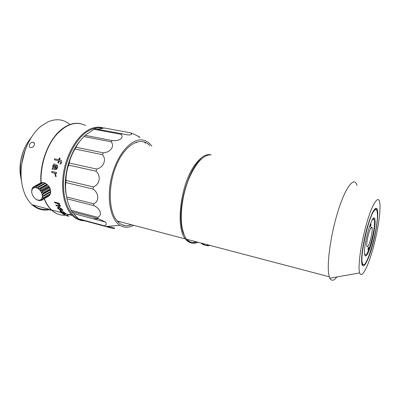 <?xml version="1.0" encoding="UTF-8"?>
<svg xmlns="http://www.w3.org/2000/svg" width="400" height="400" viewBox="0 0 400 400"><rect width="100%" height="100%" fill="white"/><g stroke="black" fill="none" stroke-linecap="round" stroke-linejoin="round"><path stroke-width="0.6" d="M363.75 264.58L362.16 264.93L363.75 264.58M377.085 208.89C375.095 206.375 371.92 212.135 367.565 226.16C363.71 239.37 361.1 255.615 361.675 262.325L361.78 263.27C362.79 270.685 368.025 261.685 372.285 246.27C376.575 230.97 378.99 212.81 377.085 208.89L376.17 209.43L375 208.685L376.28 209.685M373.975 211.025C375.86 208.535 376.975 209.21 377.315 213.04C378.86 226.715 366.095 271.715 362.695 263.88C359.265 259.545 368.05 218.195 373.975 211.025M367.155 254.565C365.715 256.78 364.855 256.465 364.565 253.615C363.445 244.08 372.62 212.545 374.64 218.66C376.815 222.135 371.305 248.455 367.155 254.565M364.71 254.695L365.025 254.625M336.875 276.965C333.865 280.88 331.54 281.29 329.895 278.2L329.125 275.99C326.355 265.96 330.48 234.995 338.195 210.64C345.88 186.18 354.415 175.97 357.035 185.39M210.79 154.8C202.965 154.97 195.515 163.3 188.445 179.785C182.205 195.56 179.73 215.515 182.265 228.37C183.09 232.55 184.315 235.895 185.95 238.41L186.52 239.23C189.735 243.325 193.585 244.335 198.065 242.265M186.845 239.315C189.66 242.415 192.935 243.275 196.665 241.9L192.605 242.5C190.47 242.3 188.55 241.24 186.845 239.315M201.655 158.735C188.425 168.505 177.29 207.09 181.99 227.785L184.305 235.28C175.105 218.53 186.12 169.91 201.655 158.735M379.965 204.6C380.585 214.085 377.09 234.825 372.195 251.52C367.315 268.27 361.6 278.655 359.7 272.925C357.6 267.195 360.965 242.72 366.84 222.73C372.685 202.65 378.76 194.24 379.81 203.055L379.965 204.6M201.035 243.045C203.22 245.11 205.7 245.76 208.465 245M209.905 245.38C207.15 246.145 204.685 245.495 202.505 243.435M191.175 242.88C188.99 242.475 187.055 241.155 185.36 238.925C175.41 227.755 180.41 184.895 194.475 165.495C200.405 157.125 205.965 153.57 211.145 154.835M118.045 221.93L119.36 221.565M117.415 221.27L117.855 221.17M192.095 240.695L194.43 241.31M205.925 244.335L203.67 243.74M370.575 226.465L371.08 223.93C370.675 224.14 370.415 225.035 370.305 226.62L370.575 226.465M368.26 249.595L368.755 247.15C368.36 247.385 368.11 248.26 367.99 249.785L368.26 249.595M371.9 220.57C373.3 218.435 374.125 218.715 374.385 221.425C375.405 230.32 367.04 259.625 364.885 254.405L364.525 252.885M368.73 244.89C370.845 240.42 372.985 229.055 371.99 227.505C370.91 224.42 366.21 240.64 366.79 245.55C367.005 247.395 367.65 247.175 368.73 244.89M373.415 219.135L373.25 218.56M46.83 184.27L45.15 183.015L38.065 186.95L36.79 187.845L38.51 188.925L46.83 184.27L47.195 184.43L40.13 188.39L38.51 188.925M38.645 188.9L40.155 190.53L48.43 185.675M48.45 185.845L49.72 187.685L48.94 186.47L41.895 190.455L40.305 190.57L41.42 192.545L49.72 187.685M49.69 187.835L50.455 189.77M50.395 189.98L50.165 188.88L43.145 192.9L41.565 192.64L42.145 194.725L50.395 189.98L50.725 191.37L43.73 195.415L42.275 194.865L42.345 196.965L41.775 198.69L40.63 199.83L39.06 200.255L37.255 199.915L35.625 199.01L33.955 197.42L32.655 195.41L31.825 192.97L31.735 190.88L32.19 189.315L33.255 188.075L34.775 187.535L36.79 187.845M50.53 192.115L50.555 193.63L43.57 197.695L42.345 196.965M44.92 183.145L43.055 182.4L35.955 186.315L34.97 187.525M42.46 182.725L41.17 182.65L34.06 186.56L33.405 187.98M48.23 196.385L41.23 200.515L40.63 199.83M49.89 194.435L49.68 195.385L42.7 199.465L41.775 198.69M42.7 199.465L49.68 195.385M43.57 197.695L43.415 198.21L50.395 194.14L50.555 193.63M43.73 195.415L43.76 196.04L50.755 191.985L50.725 191.37M49.835 187.925L50.165 188.88M48.595 185.885L48.94 186.47M40.13 188.39L40.625 188.87L40.135 190.355M40.625 188.87L47.68 184.905M45.69 183.31L38.61 187.25L38.44 188.745M38.61 187.25L38.065 186.95M35.955 186.315L36.49 186.395L36.58 187.77M34.06 186.56L34.515 186.415L34.775 187.535M33.99 186.71L32.61 187.645L32.285 189.145M32.93 187.29L33.255 188.075M31.735 190.88L31.925 188.92L32.19 189.315M31.715 192.11L31.765 192.585M31.63 191.515L31.715 191.1M37.25 200.07L35.625 199.01M39.865 200.415L39.335 200.72L39.06 200.255M39.335 200.72L37.465 199.99M41.23 200.515L39.255 200.245M42.375 199.81L40.785 199.735M43.415 198.21L41.87 198.52M43.76 196.04L42.37 196.745M43.145 192.9L43.365 193.555L42.225 194.615M41.895 190.455L42.275 191.06L41.45 192.395M42.275 191.06L49.31 187.065M43.585 182.475L36.49 186.395M43.365 193.555L50.38 189.53M41.62 182.5L34.515 186.415M32.38 188.665L31.925 188.92M136.66 142.695L136.1 142.195M131.705 224.81L127.44 225.74C123.73 225.92 120.42 224.47 117.515 221.38C108.38 211.91 107.68 184.865 116.76 164.39C125.72 143.805 141.08 136.13 149.64 145.485M151.845 146.2C149.42 142.835 146.495 140.795 143.055 140.085C132.355 137.72 118.125 152.785 112.16 174.775C106.09 196.725 110.08 219.465 119.96 225.335C124.19 227.86 128.745 227.85 133.62 225.315M78.37 218.76L79.415 219.415L105.79 226.52C112.74 227.17 116.74 228.33 113.295 228.585L105.575 226.495L104.57 225.84L78.37 218.76L71.795 211.605L98.375 218.655L97.67 217.32L71.04 210.28C68.845 205.32 67.495 201.49 66.995 198.8L93.96 205.665L93.655 203.79L66.645 196.955L66.08 193.58C65.49 189.32 65.41 185.64 65.84 182.545L93.1 189.08L93.255 186.915L65.975 180.42C66.015 175.025 66.9 169.915 68.63 165.09L96.035 171.21L96.64 169.06L69.23 163C70.175 158.49 72.09 153.82 74.975 148.995L102.37 154.665L103.335 152.855L75.955 147.235C77.445 144.205 80.095 140.64 83.91 136.54L111.125 141.82L112.3 140.59L85.12 135.355L94.09 129.315L120.985 134.31L122.2 133.8L95.35 128.83L94.09 129.315M114.43 228.52L113.295 228.585M123.815 224.9L123.325 225.225M145.38 143.22L144.355 142.01M138.765 137.105C140.98 137.85 139.67 137.005 134.83 134.575L130.585 132.81C133.72 135.115 129.005 135.71 122.2 133.8M120.985 134.31C124.37 137.69 119.48 141.3 112.3 140.59M111.125 141.82C114.99 146.055 110.585 152.355 103.335 152.855M102.37 154.665C106.91 159.36 103.64 167.56 96.64 169.06M96.035 171.21C101.34 175.86 99.7 184.795 93.255 186.915M93.1 189.08C99.14 193.17 99.355 201.535 93.655 203.79M93.96 205.665C100.585 208.775 102.555 215.405 97.67 217.32M98.375 218.655L105.41 222.045C106.865 223.775 106.585 225.045 104.57 225.84M97.29 218.875L93.125 218.77M97.14 129.16C98.825 129.155 101.145 128.76 104.1 127.97L130.585 132.81M104.1 127.97L104.585 128.055M80.115 140.91C69.7 152.96 63.45 175.195 65.755 192.335L67.11 199.365M71.795 211.605L71.04 210.28M66.995 198.8L66.645 196.955M65.84 182.545L65.975 180.42M68.63 165.09L69.23 163M74.975 148.995L75.955 147.235M83.91 136.54L85.12 135.355M102.645 128.34C98.645 127.33 94.425 127.9 89.99 130.05C77.79 135.945 66.42 155.555 63.985 176.225C61.495 196.905 68.22 214.725 78.85 219.075M103.65 128.085C99.225 126.535 94.49 126.97 89.45 129.385C78.33 134.795 67.725 151.325 64.04 170.13C60.34 188.93 64.03 207.37 72.39 215.545C75.985 219.025 80.01 220.77 84.47 220.785M85.49 125.47C75.745 120.725 65.715 124.2 55.4 135.895C46.03 147.515 40.245 166.33 41.125 182.67M44.345 198.69C46.18 203.38 48.57 207.13 51.52 209.935C55.855 213.925 60.705 215.67 66.075 215.165M67.51 214.975L71.015 214.055M68.085 215.685L66.89 215.36L68.705 216.42L62.96 214.045L68.085 215.685M65.385 213.245L65.8 213.855L64.885 213.875L61.96 213.215L59.94 211.03L60.65 210.93L64.475 213.435L64.9 213.41L64.64 213.045L62.83 211.62L65.385 213.245M59.47 207.97L58.31 208.065L58.485 208.595L60.455 210.32L57.74 208.395L57.455 207.51L59.04 207.235L62.56 209.68L62.83 210.405L61.18 210.49L59.63 207.745L58.43 207.895M58.65 203.83L60.32 205.67L60.485 206.385L59.505 206.585L56.215 205.72L55.845 205.005L58.845 205.795L59.615 205.665L59.545 205.27L56.975 203.39L54.845 202.835L54.525 202.05L59.215 203.275L59.53 204.06L58.65 203.83L59.42 203.78M56.455 173.58L55.21 173.29L56.215 176.51L55.27 176.285C55.515 174.885 55.125 173.8 54.1 173.03L51.67 172.465L51.815 171.39L56.6 172.5L56.455 173.58M57.555 167.615L56.46 169.515L53.115 169.065L52.15 169.29L52.38 168.005L53.015 167.925L52.755 165.735L53.93 164.035L54.545 164.01C55.455 164.395 55.8 165.24 55.58 166.545L55.75 168.55L56.22 168.475L56.785 167.44L56.345 165.935L56.62 164.76C57.555 165.305 57.865 166.26 57.555 167.615M60.485 160.08C61.51 160.4 61.845 161.22 61.495 162.535L60.86 164.025L59.995 163.83L60.735 162.31L60.205 161.13L59.175 160.9L58.555 163.06L57.87 162.905L58.485 160.75L54.375 159.84L54.7 158.805L58.81 159.71L59.385 157.955L60.075 158.105L59.495 159.86L60.665 160.165L59.495 159.86M64.885 213.875L65.015 213.615L62.75 213.005L62.62 213.265M63.365 211.825L63.34 212.215M64.64 213.045L64.775 212.79L63.48 211.96M64.9 213.41L64.775 212.79M60.255 211.605L60.395 211.35M62.75 213.005L62.085 212.955L61.93 212.535M62.085 212.955L61.96 213.215M59.63 207.745L61.33 210.245L61.18 210.49M62.835 210.38L61.33 210.245M57.74 208.395L57.455 207.51M60.145 209.9L57.895 208.165M56.165 205.09L56.38 205.5L59.67 206.365L59.505 206.585M54.81 202.125L54.845 202.835M56.975 203.39L55.02 202.635M59.545 205.27L59.72 205.065L57.15 203.19M59.62 205.665L59.72 205.065M55.21 173.29L56.46 173.53M52.01 171.435L51.67 172.465M54.1 173.03L51.87 172.46M55.27 176.285L55.475 176.265C55.715 174.87 55.325 173.79 54.3 173.025M56.22 176.44L55.475 176.265M55.465 169.61L53.115 169.065M56.805 164.845L56.345 165.935M56.785 167.44L56.54 165.975M55.75 168.55L56.42 168.505L56.975 167.475M52.755 165.735L53.93 164.035M53.015 167.925L52.95 165.775M52.575 168.03L52.37 169.165M59.385 157.955L60.055 158.16M59.565 158.05L58.81 159.71M54.7 158.805L58.99 159.795M54.88 158.89L54.57 159.885M58.485 160.75L58.065 162.95M60.92 211.545L61.38 211.3L63.345 212.65M60.16 208.18L60.32 207.955L61.965 209.19L61.98 209.875L61.34 209.985L60.16 208.18L61.98 209.875M54.545 165.245L55.075 166.705L55.05 168.375L54 168.15L53.495 166.015L54.045 165.225L54.545 165.245M63.725 212.965L62.785 212.98L61.045 211.855L60.89 211.6L61.38 211.3M61.24 211.55L63.605 213.2M54.355 165.2L54.88 166.67L54.855 168.345M69.95 124.51C63.665 119.29 56.395 118.37 48.145 121.76L41.205 126.075C28.7 135.82 19.805 158.17 21.155 177.375C22.075 189.61 25.725 198.725 32.1 204.715C37.495 209.44 43.51 211.055 50.135 209.565M40.9 182.795C39.575 163.17 48.515 139.975 60.95 129.865C67.47 124.53 73.855 122.435 80.105 123.58M65.9 215.1C60.51 215.62 55.64 213.875 51.29 209.875C48.375 207.1 46 203.41 44.175 198.79M33.155 142.295C34.47 142.73 34.81 143.765 34.18 145.385C33.33 146.935 32.185 147.675 30.745 147.605C27.595 147.165 30.08 141.56 33.105 142.285L33.155 142.295M31.025 137.91C23.85 149.82 20.545 162.885 21.12 177.105L21.425 180.545M32.88 204.925C37.645 208.695 42.875 210.1 48.575 209.145M21.29 179.24L20.095 168.235M21.43 180.585L20.095 172.125C19.815 167.185 20.275 162.22 21.47 157.22C20.265 162.24 19.805 167.17 20.08 172.015L21.4 180.345M31.275 137.515C25.765 144.13 22.22 152.32 20.65 162.08C19.77 168.555 20.015 174.595 21.385 180.2M21.705 163.91L25.235 149.845M20.65 162.08L20.15 172.595L21.49 181.115M27.525 142.71C22.13 151.585 19.645 161.335 20.075 171.955L20.29 174.435M62.73 212.13L62.59 212.385M362.695 263.88L361.965 264.285M373.68 219.22L374.64 218.66M186.52 239.23L329.355 276.8M181.99 227.785L182.265 228.37M359.7 272.925L329.895 278.2M117.17 220.99L185.36 238.925M370.71 228.24L371.99 227.505M119.96 225.335L105.79 226.52M105.41 222.045L73.92 213.645M65.755 192.335L66.08 193.58M51.52 209.935L61.78 212.695M64.345 213.385L64.67 213.47M65.785 213.77L72.39 215.545M64.975 213.265L65.54 213.42M62.705 212.945L63.575 213.175M32.1 204.715L51.29 209.875M21.12 177.105L21.155 177.375M33.105 142.285L34.405 143.39M50.44 210.5L50.515 209.665M20.095 172.125L20.15 172.595"/></g></svg>
